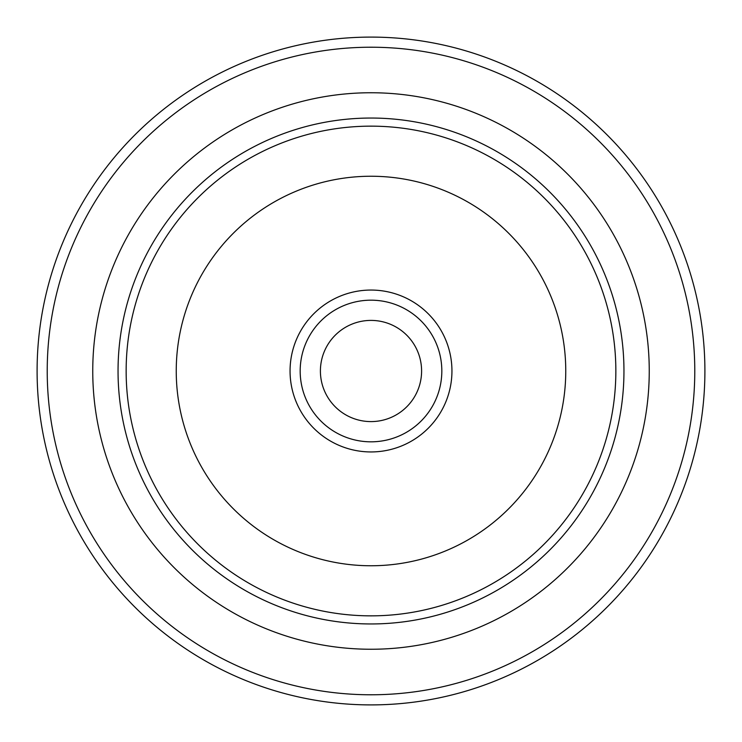 <?xml version="1.0" encoding="UTF-8"?>
<svg xmlns="http://www.w3.org/2000/svg" width="742" height="742" viewBox="0 0 742 742"><rect width="100%" height="100%" fill="white"/><g stroke="black" fill="none" stroke-linecap="round" stroke-linejoin="round"><path stroke-width="1.11" d="M47.219 371A323.781 323.781 0 0 0 371 694.781A323.781 323.781 0 0 0 694.781 371A323.781 323.781 0 0 0 371 47.219A323.781 323.781 0 0 0 47.219 371M704.9 371A333.9 333.9 0 0 1 371 704.9A333.9 333.9 0 0 1 37.1 371A333.9 333.9 0 0 1 371 37.1A333.9 333.9 0 0 1 704.9 371M421.595 371A50.595 50.595 0 0 0 371 320.405A50.595 50.595 0 0 0 320.405 371A50.595 50.595 0 0 0 371 421.595A50.595 50.595 0 0 0 421.595 371M371 451.943A80.943 80.943 0 0 1 290.057 371A80.943 80.943 0 0 1 371 290.057A80.943 80.943 0 0 1 451.943 371A80.943 80.943 0 0 1 371 451.943M371 300.176A70.824 70.824 0 0 0 300.176 371A70.824 70.824 0 0 0 371 441.824A70.824 70.824 0 0 0 441.824 371A70.824 70.824 0 0 0 371 300.176M118.043 371A252.957 252.957 0 0 0 371 623.957A252.957 252.957 0 0 0 623.957 371A252.957 252.957 0 0 0 371 118.043A252.957 252.957 0 0 0 118.043 371M615.851 371A244.851 244.851 0 0 1 371 615.851A244.851 244.851 0 0 1 126.149 371A244.851 244.851 0 0 1 371 126.149A244.851 244.851 0 0 1 615.851 371M176.244 371A194.756 194.756 0 0 0 371 565.756A194.756 194.756 0 0 0 565.756 371A194.756 194.756 0 0 0 371 176.244A194.756 194.756 0 0 0 176.244 371M92.75 371A278.25 278.25 0 0 1 371 92.75A278.25 278.25 0 0 1 649.25 371A278.25 278.25 0 0 1 371 649.25A278.25 278.25 0 0 1 92.75 371"/></g></svg>
